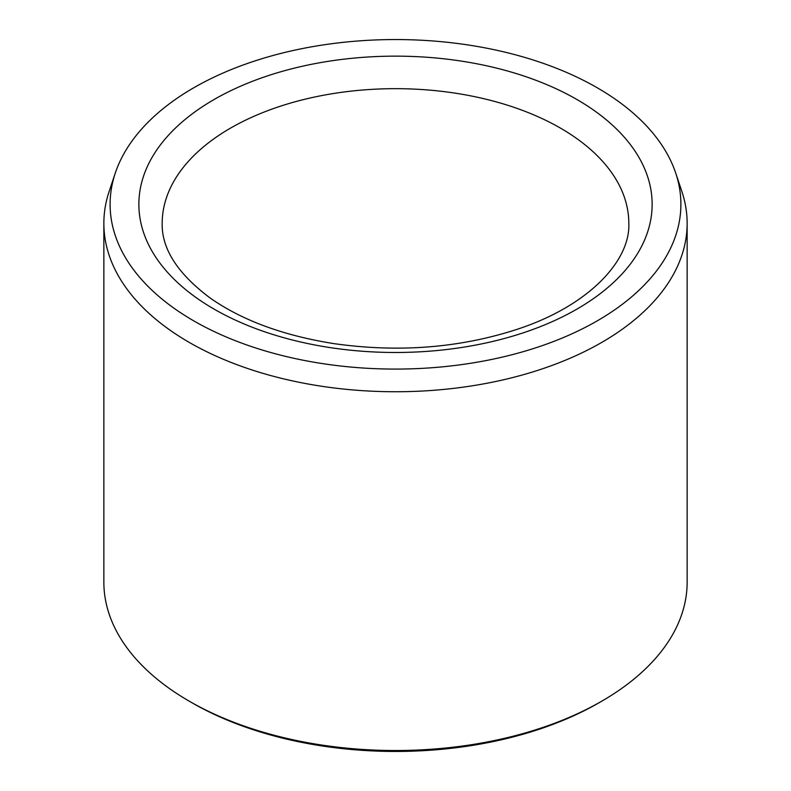<?xml version="1.0" encoding="UTF-8"?>
<svg xmlns="http://www.w3.org/2000/svg" width="791" height="791" viewBox="0 0 791 791"><rect width="100%" height="100%" fill="white"/><g stroke="black" fill="none" stroke-linecap="round" stroke-linejoin="round"><path stroke-width="1.19" d="M193.696 320.83A285.393 164.765 180 0 1 115.278 173.1A285.393 164.765 180 0 1 395.5 39.55A285.393 164.765 180 0 1 675.722 173.1A285.393 164.765 180 0 1 529.308 349.849A285.393 164.765 180 0 1 193.696 320.83M675.722 173.1L681.862 191.462A291.642 168.374 180 0 1 687.142 223.369L687.142 582.146A291.642 168.374 180 0 1 601.724 701.202L598.975 702.794A287.756 166.13 180 0 1 192.025 702.794L189.276 701.202A291.642 168.374 180 0 1 103.858 582.146L103.858 223.369A291.642 168.374 180 0 1 109.138 191.462L115.278 173.1M601.724 701.202A291.642 168.374 180 0 1 189.276 701.202L192.025 702.794M687.142 223.369A291.642 168.374 180 0 1 507.11 378.929A291.642 168.374 180 0 1 189.276 342.424A291.642 168.374 180 0 1 103.858 223.369M214.025 99.547A256.64 148.174 0 0 0 329.076 347.437A256.64 148.174 0 0 0 643.399 165.972A256.64 148.174 0 0 0 214.025 99.547M230.527 128.122A233.315 134.697 0 0 0 162.185 223.369C161.611 248.681 177.52 273.508 209.922 297.851C241.858 320.286 283.138 335.542 333.762 343.601C398.783 352.816 460.164 347.971 517.897 329.066C589.898 305.267 630.506 260.012 628.815 223.369A233.315 134.697 0 0 0 484.784 98.924A233.315 134.697 0 0 0 230.527 128.122"/></g></svg>
